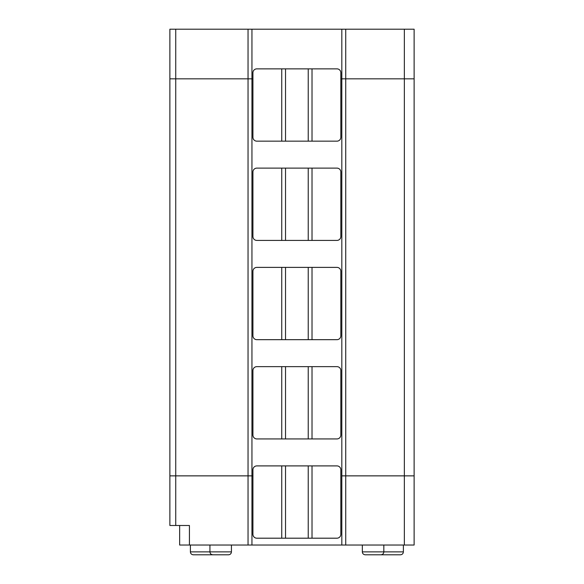 <?xml version="1.0" encoding="UTF-8"?>
<svg xmlns="http://www.w3.org/2000/svg" width="584" height="584" viewBox="0 0 584 584"><rect width="100%" height="100%" fill="white"/><g stroke="black" fill="none" stroke-linecap="round" stroke-linejoin="round"><path stroke-width="0.88" d="M179.653 525.49L179.653 545.033L189.42 545.033L189.42 525.49L169.878 525.49L169.878 29.2L251.945 29.2L251.945 78.833L175.74 78.833L175.74 29.2M345.735 545.033L341.822 545.033L341.822 475.865L414.122 475.865L414.122 545.033L345.735 545.033L345.735 475.865L404.347 475.865L404.347 29.2L251.945 29.2M404.347 29.2L414.122 29.2L414.122 78.833L341.822 78.833L341.822 29.2M175.74 525.49L175.74 475.865L169.878 475.865L175.74 475.865L175.74 78.833L169.878 78.833L252.923 78.833L251.945 78.833L251.945 475.865L252.923 475.865L251.945 475.865L251.945 545.033L341.822 545.033M404.347 545.033L404.347 475.865L414.122 475.865L414.122 78.833L345.735 78.833L345.735 475.865L341.822 475.865L341.822 78.833L340.844 78.833L345.735 78.833L345.735 29.2M248.039 29.2L248.039 475.865L175.74 475.865L251.945 475.865L248.039 475.865L248.039 545.033L251.945 545.033M403.376 545.033L403.376 551.873C403.201 553.647 402.223 554.625 400.441 554.8L365.27 554.8C363.474 554.61 362.496 553.632 362.343 551.873L362.343 545.033M403.376 551.873L383.834 551.873L383.834 545.033M231.432 551.873L209.933 551.873C210.094 553.632 211.072 554.61 212.868 554.8L228.497 554.8C230.278 554.625 231.257 553.647 231.432 551.873L231.432 545.033M308.235 465.901L256.829 465.901A3.905 3.905 0 0 0 252.923 469.806L252.923 534.287A3.905 3.905 0 0 0 256.829 538.192L336.939 538.192A3.905 3.905 0 0 0 340.844 534.287L340.844 469.806A3.905 3.905 0 0 0 336.939 465.901L308.235 465.901L308.235 538.192M248.039 545.033L189.42 545.033M212.868 554.8L193.326 554.8C191.53 554.61 190.552 553.632 190.399 551.873L190.399 545.033M362.343 551.873L383.834 551.873C383.659 553.647 382.681 554.625 380.899 554.8M281.751 68.861L336.939 68.861A3.905 3.905 0 0 1 340.844 72.774L340.844 137.247A3.905 3.905 0 0 1 336.939 141.16L256.829 141.16A3.905 3.905 0 0 1 252.923 137.247L252.923 72.774A3.905 3.905 0 0 1 256.829 68.861L281.751 68.861L281.751 141.16M281.751 366.642L336.939 366.642A3.905 3.905 0 0 1 340.844 370.548L340.844 435.029A3.905 3.905 0 0 1 336.939 438.934L256.829 438.934A3.905 3.905 0 0 1 252.923 435.029L252.923 370.548A3.905 3.905 0 0 1 256.829 366.642L281.751 366.642L281.751 438.934M340.844 271.29A3.905 3.905 0 0 0 336.939 267.384L308.235 267.384L308.235 339.676L336.939 339.676A3.905 3.905 0 0 0 340.844 335.771L340.844 271.29M308.235 267.384L256.829 267.384A3.905 3.905 0 0 0 252.923 271.29L252.923 335.771A3.905 3.905 0 0 0 256.829 339.676L308.235 339.676M340.844 172.032A3.905 3.905 0 0 0 336.939 168.119L308.235 168.119L308.235 240.418L336.939 240.418A3.905 3.905 0 0 0 340.844 236.513L340.844 172.032M308.235 168.119L256.829 168.119A3.905 3.905 0 0 0 252.923 172.032L252.923 236.513A3.905 3.905 0 0 0 256.829 240.418L308.235 240.418M285.532 465.901L285.532 538.192M281.751 465.901L281.751 538.192M312.017 465.901L312.017 538.192M209.933 545.033L209.933 551.873L190.399 551.873M312.017 68.861L312.017 141.16M285.532 68.861L285.532 141.16M308.235 68.861L308.235 141.16M285.532 267.384L285.532 339.676M281.751 267.384L281.751 339.676M312.017 267.384L312.017 339.676M285.532 168.119L285.532 240.418M281.751 168.119L281.751 240.418M312.017 168.119L312.017 240.418M312.017 366.642L312.017 438.934M285.532 366.642L285.532 438.934M308.235 366.642L308.235 438.934"/></g></svg>
